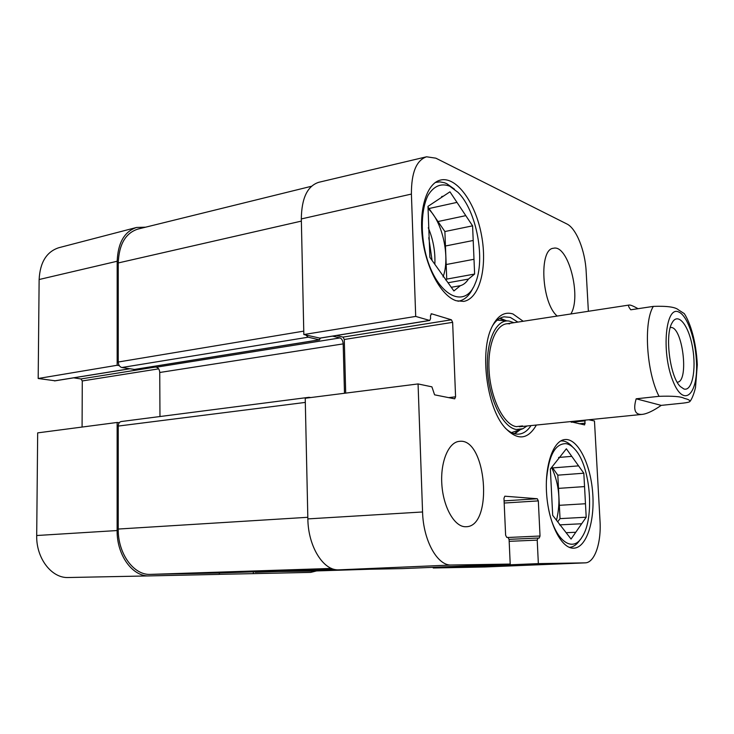 <?xml version="1.0" encoding="UTF-8"?>
<svg xmlns="http://www.w3.org/2000/svg" width="734" height="734" viewBox="0 0 734 734"><rect width="100%" height="100%" fill="white"/><g stroke="black" fill="none" stroke-linecap="round" stroke-linejoin="round"><path stroke-width="1.1" d="M435.381 182.436L439.849 181.876L444.446 182.729L446.767 183.674L454.465 189.17M473.063 287.829C469.476 295.536 464.695 299.967 458.732 301.123L457.961 301.224M560.822 440.895L563.272 441.006C566.51 441.584 569.648 443.602 572.685 447.061M580.172 539.609C577.043 544.49 573.438 547.078 569.355 547.362M506.313 320.73L500.111 318.189M514.782 433.794L520.149 429.785M513.883 322.694L509.203 321.07C496.092 318.712 485.624 341.484 487.559 370.899C489.312 400.287 503.065 427.546 516.286 429.491L522.856 428.729L526.984 425.995M509.625 323.868C497.193 321.611 487.284 343.2 489.101 371.046C490.752 398.865 503.744 424.738 516.286 426.637L522.571 425.922M441.639 196.556L443.4 196.162L449.951 191.822L456.979 202.382L429.023 208.529L428.014 207.071M437.987 221.54L465.796 215.64L472.586 225.833L444.887 231.54L429.023 208.529M446.171 264.534L473.999 259.276L474.623 274.048L446.74 279.103L444.887 231.54M451.272 287.288L460.356 285.682L453.896 290.958L429.876 257.359L427.986 206.373L443.4 196.162M474.623 274.048L468.439 279.094L448.034 282.755M445.703 279.92L446.74 279.103M472.586 225.833L473.201 240.486L445.446 246M449.731 186.188L457.961 192.326C476.65 210.585 485.816 259.955 475.146 283.618C464.971 309.987 436.776 295.765 426.023 255.074C420.343 232.788 421.215 209.016 428.041 195.299C433.886 185.95 441.116 182.913 449.731 186.188M473.201 240.486L473.999 259.276M468.439 279.094C466.191 282.618 463.493 284.81 460.356 285.682M456.979 202.382L465.796 215.64M428.069 208.667C442.556 221.319 450.428 257.643 443.052 276.901M566.143 532.71L575.768 532.26L571.061 539.05L552.684 515.351L550.362 469.044L566.354 448.786L571.768 456.355L558.565 457.466M552.454 467.934L578.576 465.87L583.824 473.21L557.812 475.164L551.977 467.007M559.345 505.313L585.475 503.744L586.2 517.222L560.024 518.626L557.812 475.164M586.2 517.222L581.667 523.755L559.574 524.874M557.702 521.819L560.024 518.626M583.824 473.21L584.548 486.587L558.482 488.376M546.362 481.394C548.371 456.025 554.95 443.446 566.088 443.657C569.208 444.208 572.226 446.18 575.153 449.575C590.503 466.2 594.797 517.965 582.218 536.765C572.529 553.95 554.436 540.215 548.527 508.79M584.548 486.587L585.475 503.744M581.667 523.755L575.768 532.26M571.768 456.355L578.576 465.87M551.619 467.457C559.308 484.201 560.932 501.808 556.5 520.268M319.859 338.117L303.839 334.539L415.701 316.418L411.407 194.07C411.324 172.664 416.38 160.241 426.573 156.792L435.858 158.177L566.877 223.962C576.254 228.347 585.181 250.734 586.154 271.415L588.374 311.289M415.701 316.418L429.739 320.474L430.583 318.538L430.473 315.703L431.592 313.803L451.41 319.795L452.639 322.345L455.575 396.81L454.704 398.837L434.592 394.828L431.904 386.846L418.068 383.937L305.225 398.25L307.858 518.901C308.096 546.454 323.373 570.896 338.723 569.85L402.498 568.602L510.203 564.07L509.102 539.6L507.992 537.407L506.726 537.38L505.616 535.187L503.974 498.285L504.818 496.202L537.297 498.753L538.325 500.882L540.031 536.022L539.233 538.077L538.022 538.05L537.215 540.114L538.352 563.62L433.216 567.997L484.871 566.978M345.705 393.112L344.283 339.484L343.007 337.108L336.466 335.502M426.573 156.792L318.73 182.307C307.399 185.996 301.591 198.198 301.316 218.934L303.839 334.539M433.216 567.997L433.198 567.309M456.227 300.747C441.629 296.215 426.362 268.938 422.545 238.889C418.609 208.832 427.023 182.922 440.666 180.023C456.704 176.252 475.65 203.006 481.504 235.164C487.633 267.277 479.715 298.738 463.668 301.408L456.227 300.747M573.346 548.188C561.418 548.463 548.748 523.755 546.665 494.588C544.417 465.429 553.289 440.262 565.061 439.519C577.658 438.317 590.356 463.365 592.632 492.119C595.1 520.856 586.576 547.729 573.795 548.179L573.346 548.188M465.255 526.737C454.346 526.608 443.318 507.203 441.85 484.541C440.244 461.897 448.538 442.162 459.3 441.363C486.413 437.152 493.789 526.627 466.163 526.728L465.255 526.737M557.225 316.06C541.6 303.344 538.71 248.918 553.454 248.266C568.18 244.138 581.851 296.857 570.823 313.978M492.386 325.988C495.753 320.611 499.671 317.556 504.139 316.831L510.295 317.4L517.883 322.088M531.012 425.582C527.618 430.748 523.617 433.583 519.011 434.106C514.506 434.51 509.956 432.537 505.341 428.17M523.204 321.272L512.91 313.941C504.386 311.308 497.322 315.794 491.725 327.392C479.641 351.687 486.587 406.471 504.35 426.977C516.929 440.813 527.599 440.171 536.37 425.05M588.76 419.775L594.467 420.967L600.017 520.993C601.421 542.839 594.678 562.804 585.218 562.859L538.352 563.62M585.117 420.142L584.631 424.903L570.309 421.628M510.203 564.07L451.401 565.024C437.519 566.033 423.243 540.563 422.564 511.974L418.068 383.937M253.313 571.85L253.34 573.639L219.273 574.327M316.593 570.924L310.711 572.392L253.34 573.639M55.078 380.781L38.186 378.496L117.165 365.266L117.183 261.24C117.945 242.789 124.404 231.531 136.579 227.457L145.598 227.182M117.165 365.266L119.266 365.615M119.275 422.711L117.146 422.463L37.673 432.877L36.7 535.517C36.104 558.317 51.683 578.429 68.363 577.52L149.286 575.906M219.264 572.96L219.273 574.383L149.305 575.906C132.606 576.869 116.734 555.143 117.128 530.544L117.146 422.463M82.08 427.06L82.281 380.946L80.924 378.946L73.666 377.836M136.579 227.457L58.766 247.734C46.581 251.744 40.031 262.341 39.131 279.516L38.186 378.496M311.482 186.271L137.9 229.081C125.578 233.036 119.027 244.33 118.247 262.946L118.238 362.018C118.458 365.027 119.66 366.853 121.826 367.514L134.46 369.441M254.065 571.832L310.234 571.125M217.126 573.025L333.906 569.245L217.126 573.025L150.406 574.383C133.716 575.373 117.844 553.638 118.229 529.049L118.238 426.069C118.376 423.472 119.367 421.967 121.202 421.536L308.95 397.314L310.794 397.544M152.755 366.56L156.388 367.193C158.416 367.835 159.535 369.597 159.746 372.487L159.966 416.536M307.72 397.938L308.95 397.314M344.485 393.268L343.182 343.888C342.916 340.677 341.842 338.695 339.97 337.924L332.594 336.126M320.556 338.062L319.318 339.814L308.197 337.19L305.784 335.007M670.27 327.575L670.316 327.575C682.354 324.786 689.602 381.9 677.253 382.212L677.207 382.221M683.914 388.992C692.153 391.672 696.529 369.569 692.575 347.613C688.841 325.52 678.115 311.739 672.206 322.621C664.518 334.548 669.894 376.909 680.317 386.534L683.914 388.992M636.167 398.801L659.031 396.323C672.904 395.855 681.345 396.553 684.354 398.406C688.29 399.305 690.153 400.333 689.942 401.498C689.465 402.085 687.272 402.608 683.363 403.085L661.224 405.379C653.324 410.838 646.984 413.848 642.195 414.389C635.029 414.967 633.02 409.765 636.167 398.801L661.224 405.379M690.18 401.159C692.089 398.608 693.859 394.103 695.483 387.644L697.3 364.78C696.144 340.714 690.079 322.492 684.299 313.629L678.491 309.904C675.454 307.06 667.068 305.885 653.343 306.39L630.772 309.794C628.469 306.821 627.937 305.234 629.176 305.032C630.497 304.876 633.451 306.096 638.066 308.693M514.167 433.638L519.415 430.078M505.533 320.639L499.56 318.501M511.497 432.601L522.122 429.023M508.414 320.978L497.23 320.162M428.775 237.651L432.069 260.423M428.28 227.769C433.225 239.559 435.409 251.744 434.849 264.323M504.084 500.882L537.297 498.753M504.185 503.038L538.325 500.882M508.222 537.471L540.031 536.022M538.022 538.05L509.084 539.343L537.994 538.05M509.185 541.334L537.215 540.114M571.272 422.233L585.09 420.848M579.053 423.793L585.218 423.179M344.283 339.484L452.639 322.345M343.007 337.108L451.41 319.795M448.621 397.644L455.575 396.81M319.281 338.209L429.463 320.455M431.051 313.895L431.592 313.803M484.458 566.997L585.026 562.859M307.858 518.901L422.564 511.974M338.723 569.85L451.401 565.024M301.316 218.934L411.407 194.07M158.672 368.853L82.281 380.946M155.489 367.037L80.924 378.946M129.441 368.798L54.426 380.882M117.183 261.24L39.131 279.516M117.128 530.544L36.7 535.517M369.312 569.254L309.932 571.135M335.878 569.657L255.304 572.254M331.529 568.428L150.406 574.383M307.821 517.296L118.229 529.049M305.316 402.416L118.238 426.069M343.182 343.888L159.746 372.487M339.97 337.924L156.388 367.193M319.318 339.814L133.836 369.541M308.197 337.19L121.826 367.514M303.757 331.135L118.238 362.018M118.247 262.946L301.362 221.108M696.309 359.321C699.062 394.002 683.831 409.655 672.656 380.304C661.132 351.347 665.756 305.014 678.822 312.069C686.886 315.308 694.979 337.612 696.309 359.321M659.031 396.323C646.425 372.184 643.369 321.887 653.343 306.39M436.143 182.234L435.436 182.399M458.732 301.123L458.016 301.243M319.574 338.218L429.739 320.474M585.218 562.859L484.679 566.987M129.606 368.826L54.756 380.882M68.363 577.52L149.305 575.906M310.078 571.135L369.386 569.245M134.157 369.541L319.611 339.833M629.176 305.032L506.295 323.859M642.195 414.389L519.351 426.757"/></g></svg>
